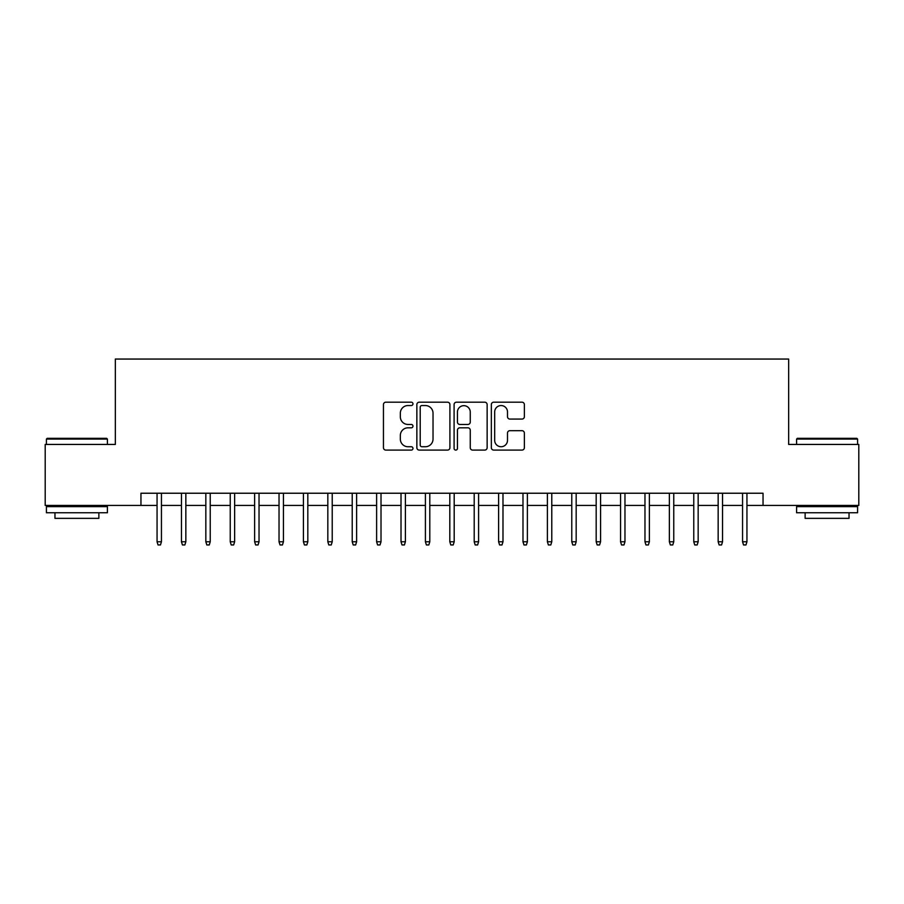 <?xml version="1.0" encoding="UTF-8"?>
<svg xmlns="http://www.w3.org/2000/svg" width="904" height="904" viewBox="0 0 904 904"><rect width="100%" height="100%" fill="white"/><g stroke="black" fill="none" stroke-linecap="round" stroke-linejoin="round"><path stroke-width="1.36" d="M412.97 403.873A1.672 1.672 0 0 0 411.286 402.19L385.85 402.19A2.396 2.396 0 0 0 383.454 404.585L383.454 447.695A2.396 2.396 0 0 0 385.85 450.09L411.286 450.09A1.672 1.672 0 0 0 412.97 448.407A1.672 1.672 0 0 0 411.286 446.734L407.998 446.734A7.661 7.661 0 0 1 400.336 439.073L400.336 435.479A7.661 7.661 0 0 1 407.998 427.818L411.286 427.818A1.672 1.672 0 0 0 412.97 426.146A1.672 1.672 0 0 0 411.286 424.462L407.998 424.462A7.661 7.661 0 0 1 400.336 416.8L400.336 413.207A7.661 7.661 0 0 1 407.998 405.546L411.286 405.546A1.672 1.672 0 0 0 412.97 403.873M521.981 419.072A2.396 2.396 0 0 0 524.376 416.676L524.376 404.585A2.396 2.396 0 0 0 521.981 402.19L493.731 402.19A2.396 2.396 0 0 0 491.335 404.585L491.335 447.695A2.396 2.396 0 0 0 493.731 450.09L521.981 450.09A2.396 2.396 0 0 0 524.376 447.695L524.376 433.084A2.396 2.396 0 0 0 521.981 430.688L509.89 430.688A2.396 2.396 0 0 0 507.494 433.084L507.494 440.327A6.407 6.407 0 0 1 501.087 446.734A6.407 6.407 0 0 1 494.68 440.327L494.68 411.953A6.407 6.407 0 0 1 501.087 405.546A6.407 6.407 0 0 1 507.494 411.953L507.494 416.676A2.396 2.396 0 0 0 509.89 419.072L521.981 419.072M140.956 505.426L45.2 505.426L45.2 444.44L115.339 444.44L115.339 359.057L788.661 359.057L788.661 444.44L858.8 444.44L858.8 505.426L763.044 505.426L763.044 493.234L140.956 493.234L140.956 505.426L157.059 505.426M449.909 404.585A2.396 2.396 0 0 0 447.514 402.19L419.253 402.19A2.396 2.396 0 0 0 416.857 404.585L416.857 447.695A2.396 2.396 0 0 0 419.253 450.09L447.514 450.09A2.396 2.396 0 0 0 449.909 447.695L449.909 404.585M456.486 402.19L484.747 402.19A2.396 2.396 0 0 1 487.143 404.585L487.143 447.695A2.396 2.396 0 0 1 484.747 450.09L472.656 450.09A2.396 2.396 0 0 1 470.261 447.695L470.261 430.214A2.396 2.396 0 0 0 467.865 427.818L459.842 427.818A2.396 2.396 0 0 0 457.447 430.214L457.447 448.407A1.672 1.672 0 0 1 455.774 450.09A1.672 1.672 0 0 1 454.09 448.407L454.09 404.585A2.396 2.396 0 0 1 456.486 402.19M161.443 505.426L181.455 505.426M185.84 505.426L205.841 505.426M210.237 505.426L230.237 505.426M234.633 505.426L254.634 505.426M259.03 505.426L279.031 505.426M283.427 505.426L303.428 505.426M307.823 505.426L327.824 505.426M332.22 505.426L352.221 505.426M356.617 505.426L376.618 505.426M381.013 505.426L401.014 505.426M405.399 505.426L425.411 505.426M429.796 505.426L449.808 505.426M454.192 505.426L474.204 505.426M478.589 505.426L498.601 505.426M502.986 505.426L522.987 505.426M527.382 505.426L547.383 505.426M551.779 505.426L571.78 505.426M576.176 505.426L596.177 505.426M600.572 505.426L620.573 505.426M624.969 505.426L644.97 505.426M649.366 505.426L669.367 505.426M673.762 505.426L693.764 505.426M698.159 505.426L718.16 505.426M722.545 505.426L742.557 505.426M746.941 505.426L763.044 505.426M421.885 405.546A1.672 1.672 0 0 0 420.213 407.218L420.213 445.062A1.672 1.672 0 0 0 421.885 446.734L425.355 446.734A7.661 7.661 0 0 0 433.027 439.073L433.027 413.207A7.661 7.661 0 0 0 425.355 405.546L421.885 405.546M470.261 412.077A6.407 6.407 0 0 0 463.854 405.67A6.407 6.407 0 0 0 457.447 412.077L457.447 422.066A2.396 2.396 0 0 0 459.842 424.462L467.865 424.462A2.396 2.396 0 0 0 470.261 422.066L470.261 412.077M157.059 541.778L158.03 544.942L160.471 544.942L161.443 541.778L157.059 541.778L157.059 493.234M161.443 541.778L161.443 493.234M47.155 438.338L106.672 438.338L107.406 439.073L46.42 439.073L47.155 438.338M76.919 512.749L46.42 512.749L46.42 506.647L107.406 506.647L107.406 512.749L76.919 512.749M98.875 512.749L98.875 518.354L54.963 518.354L54.963 512.749M797.328 438.338L856.845 438.338L857.58 439.073L796.593 439.073L797.328 438.338M827.081 512.749L796.593 512.749L796.593 506.647L857.58 506.647L857.58 512.749L827.081 512.749M849.037 512.749L849.037 518.354L805.125 518.354L805.125 512.749M181.455 541.778L182.427 544.942L184.868 544.942L185.84 541.778L181.455 541.778L181.455 493.234M185.84 541.778L185.84 493.234M205.841 541.778L206.824 544.942L209.265 544.942L210.237 541.778L205.841 541.778L205.841 493.234M210.237 541.778L210.237 493.234M230.237 541.778L231.221 544.942L233.661 544.942L234.633 541.778L230.237 541.778L230.237 493.234M234.633 541.778L234.633 493.234M254.634 541.778L255.617 544.942L258.058 544.942L259.03 541.778L254.634 541.778L254.634 493.234M259.03 541.778L259.03 493.234M279.031 541.778L280.014 544.942L282.455 544.942L283.427 541.778L279.031 541.778L279.031 493.234M283.427 541.778L283.427 493.234M303.428 541.778L304.411 544.942L306.84 544.942L307.823 541.778L303.428 541.778L303.428 493.234M307.823 541.778L307.823 493.234M327.824 541.778L328.796 544.942L331.237 544.942L332.22 541.778L327.824 541.778L327.824 493.234M332.22 541.778L332.22 493.234M352.221 541.778L353.193 544.942L355.634 544.942L356.617 541.778L352.221 541.778L352.221 493.234M356.617 541.778L356.617 493.234M376.618 541.778L377.589 544.942L380.03 544.942L381.013 541.778L376.618 541.778L376.618 493.234M381.013 541.778L381.013 493.234M401.014 541.778L401.986 544.942L404.427 544.942L405.399 541.778L401.014 541.778L401.014 493.234M405.399 541.778L405.399 493.234M425.411 541.778L426.383 544.942L428.824 544.942L429.796 541.778L425.411 541.778L425.411 493.234M429.796 541.778L429.796 493.234M449.808 541.778L450.78 544.942L453.22 544.942L454.192 541.778L449.808 541.778L449.808 493.234M454.192 541.778L454.192 493.234M474.204 541.778L475.176 544.942L477.617 544.942L478.589 541.778L474.204 541.778L474.204 493.234M478.589 541.778L478.589 493.234M498.601 541.778L499.573 544.942L502.014 544.942L502.986 541.778L498.601 541.778L498.601 493.234M502.986 541.778L502.986 493.234M522.987 541.778L523.97 544.942L526.41 544.942L527.382 541.778L522.987 541.778L522.987 493.234M527.382 541.778L527.382 493.234M547.383 541.778L548.366 544.942L550.807 544.942L551.779 541.778L547.383 541.778L547.383 493.234M551.779 541.778L551.779 493.234M571.78 541.778L572.763 544.942L575.204 544.942L576.176 541.778L571.78 541.778L571.78 493.234M576.176 541.778L576.176 493.234M596.177 541.778L597.16 544.942L599.589 544.942L600.572 541.778L596.177 541.778L596.177 493.234M600.572 541.778L600.572 493.234M620.573 541.778L621.545 544.942L623.986 544.942L624.969 541.778L620.573 541.778L620.573 493.234M624.969 541.778L624.969 493.234M644.97 541.778L645.942 544.942L648.383 544.942L649.366 541.778L644.97 541.778L644.97 493.234M649.366 541.778L649.366 493.234M669.367 541.778L670.339 544.942L672.779 544.942L673.762 541.778L669.367 541.778L669.367 493.234M673.762 541.778L673.762 493.234M693.764 541.778L694.735 544.942L697.176 544.942L698.159 541.778L693.764 541.778L693.764 493.234M698.159 541.778L698.159 493.234M718.16 541.778L719.132 544.942L721.573 544.942L722.545 541.778L718.16 541.778L718.16 493.234M722.545 541.778L722.545 493.234M742.557 541.778L743.529 544.942L745.969 544.942L746.941 541.778L742.557 541.778L742.557 493.234M746.941 541.778L746.941 493.234M46.42 444.44L46.42 439.073M60.331 506.647L60.331 505.426M93.507 506.647L93.507 505.426M107.406 444.44L107.406 439.073M796.593 444.44L796.593 439.073M810.492 506.647L810.492 505.426M843.669 506.647L843.669 505.426M857.58 444.44L857.58 439.073"/></g></svg>
